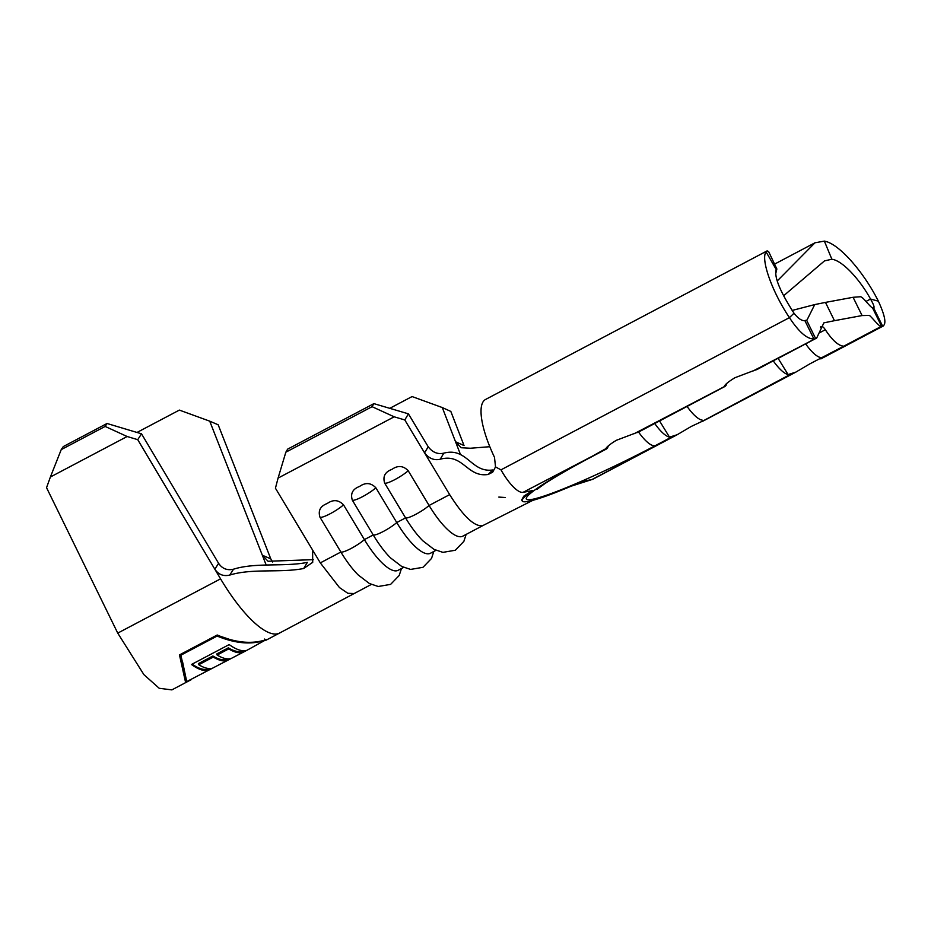 <?xml version="1.0" encoding="UTF-8"?>
<svg xmlns="http://www.w3.org/2000/svg" width="931" height="931" viewBox="0 0 931 931"><rect width="100%" height="100%" fill="white"/><g stroke="black" fill="none" stroke-linecap="round" stroke-linejoin="round"><path stroke-width="1.4" d="M352.349 500.203C350.254 493.616 352.663 489.031 359.564 486.448C365.511 482.258 370.945 482.7 375.868 487.797A15.338 2.653 149 0 1 362.52 496.677A15.338 2.653 149 0 1 352.349 500.203L373.226 534.953A52.404 15.78 62.2 0 0 390.624 557.972L401.68 566.432L410.571 569.423L422.965 567.316L431.53 558.437L433.799 551.478M384.689 483.142C382.594 476.556 385.003 471.97 391.904 469.387C397.851 465.186 403.286 465.64 408.209 470.737A15.338 2.653 149 0 1 394.86 479.605A15.338 2.653 149 0 1 384.689 483.142L405.567 517.892A52.404 15.78 62.2 0 0 422.965 540.899L434.021 549.371L442.912 552.362L455.306 550.244L463.859 541.376L466.14 534.417M320.008 517.275C317.913 510.688 320.322 506.103 327.223 503.508C333.17 499.319 338.605 499.772 343.527 504.858A15.338 2.653 149 0 1 330.179 513.737A15.338 2.653 149 0 1 320.008 517.275L340.886 552.025A52.404 15.78 62.2 0 0 358.284 575.032L369.351 583.493L378.23 586.495L390.624 584.377L399.19 575.498L401.459 568.55M687.078 406.44A33.237 10.008 62.2 0 0 701.846 420.079L703.103 420.405L702.277 421.487L795.772 372.156L788.092 374.565L778.141 358.388M606.418 447.939L606.733 448.765A33.237 10.008 62.2 0 0 608.246 445.996M654.737 423.512A33.237 10.008 62.2 0 0 669.505 437.139L659.567 420.963M790.372 374.367L703.08 420.905L691.268 426.433L677.198 434.719L669.505 437.139M537.047 489.275L544.763 483.701C555.202 476.8 570.296 468.118 590.033 457.645A33.237 10.008 -117.8 0 1 589.148 457.959L605.848 448.661C606.698 446.868 610.177 444.087 616.287 440.328L639.073 431.705M605.825 449.149L523.071 492.336A33.237 10.008 -117.8 0 1 500.983 469.841L495.525 466.92L492.685 472.145L488.275 474.438L492.674 469.969C471.261 473.029 467.094 446.927 443.808 453.153L440.235 459.216C463.312 452.873 466.99 477.894 488.275 474.438M522.221 501.006L521.697 499.935L523.769 496.165L532.532 490.59A111.336 9.927 153.8 0 0 522.221 501.006A111.336 9.927 153.8 0 0 528.226 501.402A111.336 9.927 153.8 0 0 582.364 481.362L591.825 479.605L674.603 435.929M724.993 385.364L725.307 386.19L724.434 386.086C725.272 384.294 728.752 381.512 734.862 377.753L757.648 369.13M752.911 371.062L816.685 338.034L823.865 322.859L834.455 320.683L825.471 302.4L814.73 304.588L807.014 320.02L804.873 320.613L813.869 338.896C807.142 339.187 798.996 332.099 789.418 317.634L500.983 469.841M804.873 320.613C801.8 320.986 798.193 318.518 794.015 313.212L789.418 317.634C770.845 289.774 760.65 258.166 766.108 251.894L767.144 250.87L768.657 251.661L776.873 269.001L775.674 273.807M783.518 295.86L824.494 260.901L831.86 259.225L824.366 241.106C839.262 243.608 864.003 272.527 878.364 301.167C885.241 316.133 886.661 324.465 882.623 326.164L873.627 307.882L872.568 307.963C869.368 306.357 862.921 296.605 860.325 296.756L853.087 297.292L825.471 302.4M883.356 325.931L881.564 326.246L872.568 307.963M805.641 343.865A33.237 10.008 62.2 0 0 820.432 357.504L821.689 357.841L820.851 358.912L883.356 325.943M820.653 326.793L821.794 326.572C822.643 326.432 823.83 327.491 825.343 329.737C832.314 340.35 838.459 345.832 843.754 346.192L809.842 363.87L795.772 372.156M878.364 301.167L870.532 299.037C873.662 304.542 874.698 307.486 873.627 307.882L873.813 307.847M637.141 432.624L725.307 386.19A33.237 10.008 62.2 0 0 726.82 383.421M773.312 360.937A33.237 10.008 62.2 0 0 788.092 374.565M724.399 386.574L634.325 433.637M464.034 445.553L450.825 411.421L442.295 407.557L455.527 441.736L464.034 445.553M354.036 593.559L347.833 593.291L339.454 587.554L320.311 562.883L340.886 552.025A15.338 2.653 -31 0 0 351.068 548.487A15.338 2.653 -31 0 0 364.405 539.608L373.226 534.953A15.338 2.653 -31 0 0 383.397 531.426A15.338 2.653 -31 0 0 396.746 522.547L405.567 517.892A15.338 2.653 -31 0 0 415.738 514.354A15.338 2.653 -31 0 0 429.086 505.475A52.404 15.78 62.2 0 0 462.823 536.163L483.398 525.305A52.404 15.78 62.2 0 0 483.445 525.282A52.404 15.78 62.2 0 1 483.398 525.305L532.928 500.296M375.868 487.797L396.746 522.547A52.404 15.78 62.2 0 0 430.483 553.235L435.987 550.326M343.527 504.858L364.405 539.608A52.404 15.78 62.2 0 0 398.142 570.296L403.647 567.398M442.295 407.557L412.072 396.559L389.775 408.325M489.811 446.705L470.364 448.242L461.136 447.73L455.527 441.736L460.496 454.572M440.235 459.216C434.207 460.636 428.982 458.518 424.571 452.862L428.213 446.787C432.578 452.419 437.768 454.537 443.808 453.153M481.99 525.794A52.404 15.78 62.2 0 0 483.398 525.305A52.404 15.78 62.2 0 1 481.99 525.794C473.798 526.19 463.021 515.797 449.661 494.617L429.086 505.475L408.209 470.737M571.238 486.157L592.721 479.302A33.237 10.008 -117.8 0 1 591.825 479.605A33.237 10.008 -117.8 0 0 592.721 479.302L677.198 434.719M428.213 446.787L408.418 413.841L404.799 419.951L449.661 494.617M373.89 403.635L287.644 449.138L285.84 452.198L278.078 478.08L394.185 416.809L372.074 406.684L373.89 403.635L408.418 413.841M278.078 478.08L275.436 488.205L312.595 550.035L312.711 562.336L303.681 568.504L307.358 562.405C283.932 567.06 255.792 562.254 233.518 569.19L229.748 575.079C252.045 568.154 280.231 573.1 303.681 568.504M404.799 419.951L394.185 416.809M285.84 452.198L372.074 406.684M755.716 370.061L777.792 358.412L757.043 369.514M806.595 320.183L815.591 338.465L777.792 358.412M794.015 313.212C779.934 291.322 773.998 276.763 776.21 269.536L766.108 251.894M776.21 269.536L776.873 269.001M767.144 250.87L485.528 399.48A63.913 19.237 62.2 0 0 494.501 457.342L495.525 466.92M777.222 280.964L814.962 242.805L824.366 241.106M831.86 259.225C842.648 260.587 860.116 279.905 870.532 299.037L866.098 301.376M834.455 320.683L862.083 315.562L853.087 297.292M862.083 315.562L869.426 315.411C873.359 318.774 879.737 327.642 881.564 326.246L843.754 346.192M218.587 563.313L141.5 433.799L137.741 439.676L214.828 569.202L218.61 563.336C222.253 568.713 227.222 570.668 233.518 569.19M313.305 559.659L268.035 561.253L262.344 555.237L270.77 558.833L218.168 424.78L209.731 421.161L262.333 555.213M270.77 558.833L272.632 561.998M229.748 575.079C223.452 576.545 218.482 574.59 214.852 569.225L214.828 569.202M265.219 640.214L266.394 639.562C252.266 644.403 235.869 642.879 217.202 635L179.474 654.912L185.548 682.225L191.414 679.56M137.741 439.676L127.151 436.511L50.39 477.009L46.55 487.693L117.737 633.115L143.909 674.649L159.224 688.288L171.851 689.894L190.855 679.863M209.731 421.161L179.369 410.094L136.997 432.45M127.151 436.511L105.156 426.433L107.03 423.489L63.296 446.577L61.225 449.615L50.39 477.009M107.03 423.489L141.5 433.799M105.156 426.433L61.225 449.615M179.52 654.889L181.603 663.128M185.618 680.84L186.212 680.608M228.886 639.155L216.958 635.14L180.684 654.272L186.712 681.608L244.143 651.747A90.749 27.325 -117.8 0 1 243.864 651.898L247.727 649.85A90.749 27.325 -117.8 0 0 248.007 649.71L265.23 640.167C251.405 644.927 235.368 643.554 217.132 636.059L180.87 655.203M182.499 661.51L186.712 681.608M216.958 635.14L217.132 636.059M264.672 639.027L265.23 640.167M208.183 670.39L212.059 668.342A90.749 27.325 -117.8 0 1 198.757 664.734L213.269 657.077A90.749 27.325 -117.8 0 0 226.57 660.684L230.434 658.648A90.749 27.325 -117.8 0 1 217.132 655.04L228.747 648.907A90.749 27.325 -117.8 0 0 242.223 652.48L246.087 650.443A90.749 27.325 -117.8 0 1 229.189 644.578L191.46 664.49A90.749 27.325 -117.8 0 0 208.183 670.39L207.625 669.249A89.469 26.941 -117.8 0 1 192.123 664.14M242.886 650.688L241.653 651.339A89.469 26.941 -117.8 0 1 228.363 647.825L216.76 653.946L217.132 655.04M242.223 652.48L241.653 651.339M228.747 648.907L228.363 647.825M227.315 658.845L226 659.544A89.469 26.941 -117.8 0 1 212.885 655.983L198.373 663.64L198.757 664.734M226.57 660.684L226 659.544M213.269 657.077L212.885 655.983M208.94 668.551L207.625 669.249M589.148 457.959A106.832 9.531 153.8 0 0 532.032 499.388A106.832 9.531 153.8 0 0 655.11 445.74L671.798 436.93M532.532 490.59L523.071 492.336M703.08 420.905L793.177 373.354M655.11 445.74A33.237 10.008 -117.8 0 1 638.561 432.042M821.654 358.33L882.623 326.164M320.311 562.883L312.595 550.035M820.572 327.223L821.794 326.572M825.343 329.737L820.06 332.53M266.254 565.21L262.344 555.237M214.852 569.225L220.577 578.849A90.749 27.325 62.2 0 0 279.614 633.033A90.749 27.325 62.2 0 0 279.626 633.022L371.306 584.459M220.577 578.849L117.737 633.115M590.033 457.645L606.29 449.068M638.468 432.089L724.865 386.505M505.417 497.515L498.807 497.084M814.951 242.805L774.487 264.16M816.685 338.046L778.688 358.098M814.73 304.588L792.118 310.454M279.614 633.033L265.975 640.237"/></g></svg>
